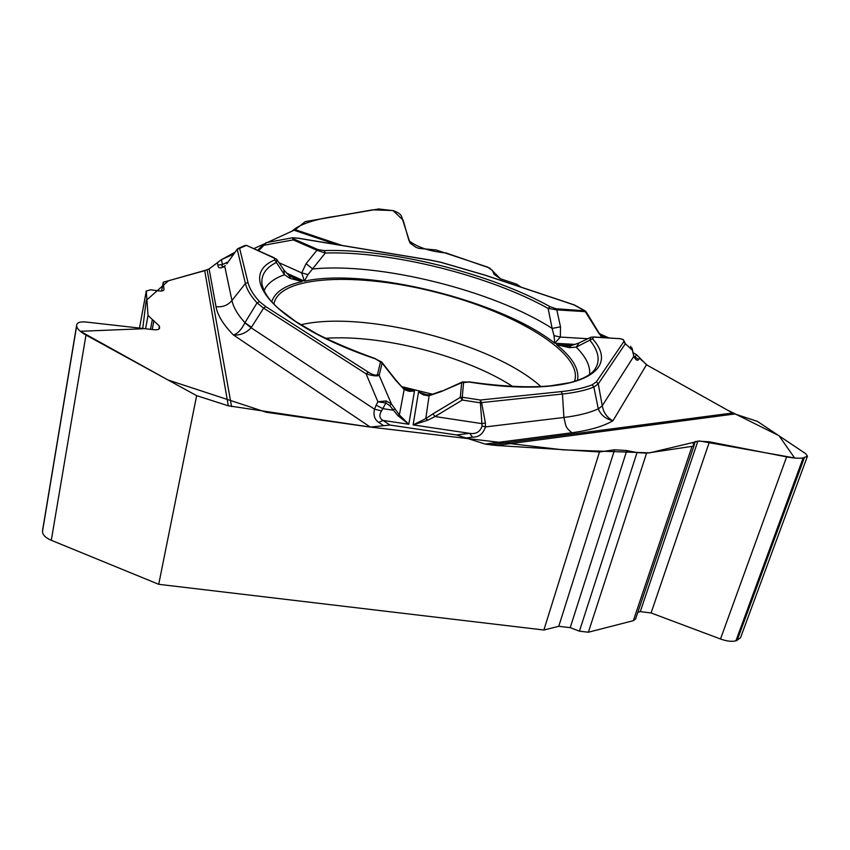 <?xml version="1.0" encoding="UTF-8"?>
<svg xmlns="http://www.w3.org/2000/svg" width="850" height="850" viewBox="0 0 850 850"><rect width="100%" height="100%" fill="white"/><g stroke="black" fill="none" stroke-linecap="round" stroke-linejoin="round"><path stroke-width="1.27" d="M426.7 394.697L418.508 392.041L413.121 424.904L469.614 433.341C475.873 434.371 480.038 431.928 482.109 426.009L480.388 402.836L481.589 402.592L485.371 422.949L485.456 426.913C483.108 433.893 478.816 437.293 472.579 437.134L469.614 433.341L456.546 434.956L389.991 425.053L370.303 427.072L228.31 405.801L204.722 270.683L163.253 282.2L161.617 290.987M204.722 270.683L209.111 268.898L217.09 262.99M233.58 254.182L221.436 259.632L209.111 268.898L216.006 306.648C217.558 315.329 223.391 324.785 233.495 335.038C237.862 333.476 241.655 329.407 244.864 322.83L257.051 302.887C250.718 295.959 246.84 289.489 245.406 283.496L231.954 300.507L224.751 266.369C220.331 268.717 218.057 268.303 217.908 265.126L222.445 264.509C221.499 266.124 221.967 266.773 223.847 266.454M253.778 248.636L263.967 244.024M267.484 242.431L295.226 229.67L342.061 245.438M520.912 287.087L516.874 284.261L500.448 278.779L494.009 274.274L492.511 270.523L487.528 267.049L436.167 249.985L419.082 248.402L416.043 247.393L410.051 243.079L401.604 216.506C400.711 214.221 397.97 212.288 393.391 210.704L378.707 208.972L305.267 221.606L295.226 229.67M732.636 412.994L734.825 413.961L496.432 445.474L490.291 444.826L732.636 412.994L646.478 364.777L636.544 354.673L633.133 352.771M606.061 337.694L600.525 334.613M694.078 445.517L635.588 618.991L633.356 620.67L588.37 632.23L646.574 453.178L692.049 446.356L694.121 445.368L692.665 442.701L697.882 441.086L709.421 441.83L786.622 456.886C793.56 458.171 799.074 458.522 803.165 457.927L807.447 456.174L805.704 453.677L757.382 421.356L734.825 413.961M496.432 445.474L599.473 451.966L543.872 630.009L158.716 584.311L196.648 395.654L228.31 405.801M490.291 444.826L485.169 444.072L571.901 432.746C589.56 430.376 603.256 426.371 612.977 420.75C605.774 419.039 600.897 415.129 598.326 409.009L593.874 387.058C585.639 390.331 575.163 392.658 562.456 394.028L563.901 417.467C566.196 426.286 564.921 427.04 571.901 432.746M456.546 434.956L485.169 444.072M637.861 612.244L640.273 611.639L651.079 612.956L720.503 638.998C726.729 641.229 731.871 641.835 735.919 640.826L740.477 637.861L807.33 456.503M588.37 632.23L579.434 631.178L637.032 452.582L646.574 453.178M543.872 630.009L558.758 626.301L570.212 627.651L579.434 631.178M599.473 451.966L614.571 449.777L626.801 450.543L637.032 452.582M146.296 290.881L139.496 328.079L146.296 291.061L148.028 315.467L159.428 326.134L159.556 328.089C159.216 329.502 157.271 330.034 153.722 329.683L86.349 322.065C80.506 321.491 77.297 322.394 76.734 324.774M146.296 291.061L150.652 289.808L158.546 290.87C161.851 291.274 163.657 290.859 163.954 289.627L163.253 282.2M42.702 529.678L42.5 531.431C42.489 534.788 45.422 537.742 51.297 540.292L158.716 584.311M42.574 530.421L76.681 325.805C76.797 328.536 79.911 331.627 85.988 335.07L196.648 395.654M401.742 386.644L432.608 394.23M574.472 381.438L574.483 381.406C584.237 353.621 515.44 312.386 436.996 292.506C358.679 272.117 278.736 275.113 273.923 304.119M482.109 426.009L485.456 426.913L563.901 417.467C578.011 415.735 589.464 412.866 598.273 408.882L602.268 405.758C603.511 412.696 607.081 417.69 612.977 420.75L646.478 364.777M639.71 357.892L638.711 359.486C637.383 361.101 635.726 360.06 633.76 356.384L633.101 352.846M638.711 359.486L634.026 356.341M469.211 382.064C571.179 398.342 623.719 373.054 592.524 338.831L593.714 337.11L619.183 338.64C622.901 339.054 624.41 340.117 623.677 341.817L625.366 343.719L598.251 383.902L593.874 387.058L592.227 384.784C584.067 387.993 573.707 390.267 561.159 391.606L480.282 400.031L462.251 397.237L463.569 382.532L469.211 382.064L462.389 381.937M571.572 345.525L556.58 344.675L569.362 347.65L576.173 347.108L589.836 340.159L590.803 337.269M427.157 394.793L430.461 394.772M427.922 420.155L425.786 418.593L413.121 424.904L427.922 420.155L434.977 416.532L432.947 413.865L460.296 397.407L462.251 397.237L462.347 400.042L460.296 397.407L461.656 382.702L462.304 381.979M463.569 382.532L461.656 382.702L441.246 391.563L462.017 382.118M601.736 337.429L586.064 311.695L556.803 309.868L560.501 326.836L552.139 328.419L553.998 335.612L560.352 337.067L554.774 343.241L575.248 344.42M599.218 333.891L584.704 310.771L573.963 304.884L484.957 275.177L441.108 262.416L430.408 260.174L298.669 238.34C292.846 237.479 291.391 237.777 294.291 239.232L293.282 239.902L292.496 237.766L293.038 237.756M294.291 239.232L317.953 249.571L324.233 250.58L325.263 253.034L308.019 274.571L304.374 281.127L301.729 272.892L306.085 263.67L316.944 250.261L293.282 239.902L262.565 245.501M324.233 250.58C390.426 248.455 490.163 273.296 550.12 306.712L556.187 308.773L584.704 310.771L586.043 311.663M577.458 380.471C579.679 369.612 572.719 357.68 556.58 344.675L566.387 346.226M553.998 335.612L554.774 343.241C501.447 300.751 367.625 267.452 304.374 281.127L286.503 273.073M306.085 263.67L312.747 268.983C379.355 262.151 493.457 290.551 552.139 328.419L548.112 308.412C489.037 275.379 390.533 250.846 325.263 253.034L316.944 250.261L317.953 249.571M633.059 352.654L633.76 356.384L602.268 405.758L598.326 409.009M621.329 338.895L623.411 339.703L625.366 343.719L632.421 350.349L630.572 346.269M632.188 348.702L633.027 353.281M556.187 308.773L556.803 309.868L548.112 308.412L550.12 306.712M589.613 374.457C590.452 366.042 585.979 356.926 576.173 347.108L579.222 342.826M569.362 347.65L570.881 345.706L578.531 343.145M619.183 338.64L593.321 336.929M592.524 338.831L589.836 340.159C598.804 351.167 600.493 360.889 594.904 369.314C591.196 374.776 582.834 379.238 569.819 382.702L550.194 385.879C528.7 387.855 501.638 386.506 469.009 381.852M561.159 391.606L562.456 394.028L481.589 402.592L480.282 400.031L480.388 402.836L462.347 400.042L434.977 416.532L482.109 423.661L485.371 422.949M216.006 306.648C222.498 307.424 227.811 305.384 231.954 300.507C233.378 307.36 237.702 314.744 244.917 322.681L251.441 327.261L251.111 327.771C246.256 332.966 240.391 335.389 233.495 335.038L370.303 427.072M383.722 425.701L378.824 422.439C374.627 419.719 373.182 415.299 374.499 409.179L381.544 410.901L385.879 403.017L377.91 401.774L386.049 400.934L391.382 403.867L389.725 405.641L397.853 415.629L408.808 424.267L414.492 391.043L406.002 389.576M378.824 422.439L382.989 420.41C379.387 418.349 378.909 415.172 381.544 410.901M293.048 278.471L302.239 281.584L289.892 278.322L284.463 274.741L274.72 259.941C234.844 276.643 275.963 325.348 375.434 358.87L380.492 361.994L377.538 374.329C376.518 375.913 373.447 375.201 368.337 372.183L366.084 373.819L263.627 308.136L257.051 302.887L259.569 301.644C253.289 294.812 249.433 288.437 247.988 282.519L239.647 248.413L237.203 249.231L226.801 263.851M274.72 259.941L274.157 257.773L246.468 245.384L237.224 249.337L245.406 283.496L247.988 282.519M264.063 290.732C266.932 283.911 273.732 278.577 284.463 274.741L283.709 269.609M276.813 259.431L276.494 262.374C265.668 267.771 260.854 275.134 262.034 284.463C264.552 294.684 271.299 302.037 278.619 308.603L295.651 321.491L317.358 334.167C334.826 342.879 354.259 351.071 375.658 358.764M441.554 391.011L428.294 395.76L423.544 394.931L418.508 392.041M377.538 374.329L379.174 375.392L391.382 403.867L399.373 414.97L408.808 424.267L382.989 420.41L389.991 425.053M403.325 388.099L414.492 391.043L409.062 391.351L404.175 389.534L395.728 380.322L382.107 363.024L379.174 375.392C377.071 376.412 372.704 375.891 366.084 373.819L377.91 401.774L376.125 405.195L382.936 408.659L393.199 410.221L394.846 408.436M376.125 405.195L374.499 409.179L251.111 327.771L244.864 322.83M395.42 379.472L395.728 380.322M381.777 362.121L382.107 363.024L380.492 361.994M395.654 379.748L404.175 389.534L399.373 414.97L397.853 415.629M375.434 358.87L381.724 362.047M386.049 400.934L385.879 403.017L389.725 405.641M227.014 263.532L237.203 249.231M257.635 250.367L262.65 245.31M266.486 242.601L260.801 248.551L259.654 248.466L257.614 250.346M289.892 278.322L289.297 275.857M308.019 274.571L301.729 272.892L278.906 262.661M247.191 245.586L244.8 245.533L238.372 248.391M266.092 242.728L262.682 245.278M600.153 334.039L608.781 337.854M640.507 359.189L647.371 365.277M727.207 409.955L779.014 435.699L794.612 457.959L699.454 440.959L649.57 452.869L562.881 449.831L368.443 426.838L266.348 412.282L167.939 379.961L80.314 331.288L142.694 328.769L146.221 300.443L168.47 280.776L207.092 269.811L231.561 406.555M221.977 259.388L234.993 252.238M291.773 231.413C299.274 223.996 316.561 218.875 336.101 216.229L372.619 209.844L393.008 210.556L403.123 220.139L409.031 240.847C417.796 247.446 430.142 251.483 446.059 252.96L489.674 268.037L500.448 278.779M325.55 338.3C381.246 334.178 465.757 355.906 512.624 386.442M651.079 612.956L709.421 441.83M640.273 611.639L697.882 441.086M694.11 444.975L695.289 441.469M633.356 620.67L692.049 446.356M570.212 627.651L626.801 450.543M558.758 626.301L614.571 449.777M737.099 640.486L804.344 457.725M735.919 640.826L803.165 457.927M720.503 638.998L786.622 456.886M159.417 328.514L159.566 327.696M158.876 329.099L159.428 326.134M152.256 329.524L153.903 320.652M150.524 329.322L152.299 319.717M145.573 328.769L148.028 315.467M163.837 289.988L163.965 289.287M51.297 540.292L85.988 335.07M42.5 531.431L76.681 325.805M300.815 324.785C363.216 309.857 493.287 343.294 540.866 386.548M465.991 437.962L472.579 437.134M636.544 354.673L635.109 356.947M221.436 259.632L222.445 264.509L227.874 262.044M289.043 275.634L302.239 281.584C284.824 285.462 274.678 292.209 271.777 301.835M623.677 341.817L596.403 381.831L592.227 384.784M560.501 326.836L560.352 337.067L587.934 338.714M596.403 381.831L598.251 383.902L602.172 405.184M593.714 337.11L590.952 337.195M574.366 304.948L585.108 310.834M217.908 265.126L217.419 262.639M368.337 372.183L265.795 306.648L259.569 301.644M441.246 391.563L429.112 395.696L425.786 418.593L432.947 413.865M265.795 306.648L263.627 308.136L251.441 327.261M247.329 245.756L276.707 259.261M336.409 244.502L294.238 230.297M260.801 248.551L258.453 250.729M76.723 324.828L42.606 530.134M634.472 357.212L633.76 355.629M632.357 349.223L633.069 352.665M579.264 342.816L590.378 337.503M570.552 345.791L567.099 346.216M621.552 338.969L618.779 338.459M632.177 348.606L631.816 347.809M599.941 333.699L602.671 337.493M406.268 389.629L405.493 389.417M283.677 269.567L277.132 259.962M395.441 379.483L382.022 362.451M403.463 388.259L404.409 388.864M224.241 266.316L225.176 265.487M237.968 248.561L237.192 249.241M257.199 250.166L257.858 250.144M292.496 237.766L266.666 242.579M290.711 277.036L289.616 276.154M289.287 275.857L284.251 270.364M485.148 275.156L574.069 304.831M485.084 275.134L441.118 262.331L430.281 260.068M298.584 238.234L430.196 260.047M298.52 238.223L292.878 237.766M246.861 245.406L244.8 245.533"/></g></svg>

